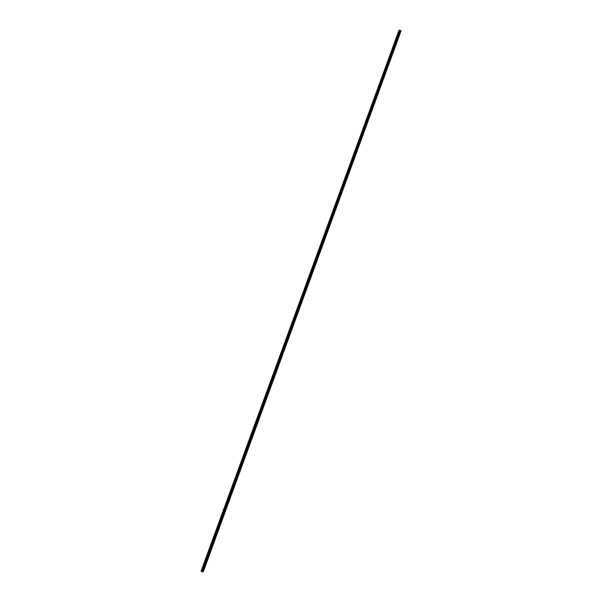 <?xml version="1.0" encoding="UTF-8"?>
<svg xmlns="http://www.w3.org/2000/svg" width="602" height="602" viewBox="0 0 602 602"><rect width="100%" height="100%" fill="white"/><g stroke="black" fill="none" stroke-linecap="round" stroke-linejoin="round"><path stroke-width="0.9" d="M399.472 35.405L398.998 36.79M399.201 36.331L399.472 35.443L399.201 36.331M396.455 43.645L395.981 45.03M396.184 44.571L396.455 43.69L396.184 44.571M393.437 51.9L392.963 53.277M393.166 52.803L393.437 51.938L393.166 52.803M390.42 60.147L389.945 61.517M390.156 61.05L390.42 60.185L390.156 61.05M387.402 68.395L386.928 69.764M387.139 69.29L387.402 68.44L387.139 69.29M384.385 76.65L383.91 78.012M384.121 77.53L384.385 76.687L384.121 77.53M381.359 84.897L380.893 86.267M381.104 85.777L381.367 84.942L381.104 85.777M378.342 93.152L377.868 94.514M378.086 94.025L378.342 93.197L378.086 94.025M375.324 101.414L374.85 102.769M375.069 102.272L375.324 101.452L375.069 102.272M372.299 109.669L371.825 110.979M369.282 117.969L368.808 119.234M366.257 126.232L365.783 127.496M363.239 134.494L362.765 135.796M360.214 142.757L359.74 144.013M357.189 150.974L356.715 152.314M356.948 151.787L357.189 151.019L356.948 151.787M354.164 159.282L353.69 160.576M351.139 167.506L350.665 168.846M350.906 168.304L351.139 167.552L350.906 168.304M348.114 175.822L347.64 177.108M345.089 184.046L344.615 185.341M342.064 192.324L341.59 193.648M341.831 193.091L342.064 192.362L341.831 193.091M339.031 200.594L338.565 201.918M338.806 201.354L339.039 200.632L338.806 201.354M336.006 208.864L335.532 210.188M335.781 209.624L336.006 208.909L335.781 209.624M332.981 217.187L332.507 218.466M329.949 225.419L329.475 226.743M329.73 226.164L329.949 225.464L329.73 226.164M326.924 233.742L326.45 235.021M323.891 242.019L323.417 243.298M320.866 250.304L320.384 251.576M317.833 258.544L317.352 259.861M317.623 259.259L317.833 258.582L317.623 259.259M314.801 266.867L314.327 268.138M311.768 275.114L311.287 276.386M311.565 275.814L311.768 275.152L311.565 275.814M308.736 283.399L308.262 284.671M305.703 291.692L305.229 293.001M305.5 292.376L305.703 291.729L305.5 292.376M302.671 299.977L302.189 301.293M302.475 300.654L302.671 300.014L302.475 300.654M299.638 308.269L299.156 309.541M296.605 316.562L296.124 317.871M296.41 317.224L296.124 317.833L296.41 317.224M293.573 324.892L293.084 326.171M290.533 333.192L290.051 334.464M287.5 341.484L287.011 342.764M284.468 349.785L283.978 351.064M281.427 358.085L280.938 359.326M278.387 366.347L277.898 367.626M275.347 374.647L274.858 375.926M272.315 382.955L271.818 384.272M272.134 383.564L271.818 384.234L272.134 383.564M269.275 391.262L268.778 392.579M269.094 391.864L268.778 392.542L269.094 391.864M266.234 399.562L265.738 400.887M266.061 400.164L265.738 400.849L266.061 400.164M263.194 407.87L262.698 409.194M263.021 408.472L262.698 409.157L263.021 408.472M260.154 416.215L259.658 417.51M257.114 424.493L256.618 425.787M254.074 432.808L253.57 434.102M251.034 441.123L250.53 442.417M247.986 449.468L247.482 450.732M244.946 457.753L244.442 459.055M241.899 466.106L241.394 467.408M238.859 474.391L238.347 475.693M235.818 482.744L235.299 484.053M232.771 491.036L232.252 492.346M229.723 499.389L229.204 500.706M226.676 507.682L226.156 509.029M226.518 508.208L226.156 508.999L226.518 508.208M223.628 516.042L223.109 517.329M220.58 524.334L220.061 525.697M220.43 524.854L220.061 525.666L220.43 524.854M217.533 532.665L217.013 533.997M214.485 541.025L213.958 542.364M211.437 549.333L210.911 550.664M208.39 557.693L207.856 559.032M205.342 566L204.808 567.37M205.192 566.49L204.808 567.347L205.192 566.49M401.067 30.868L203.506 571.2L401.067 30.868L399.066 30.1L201.045 571.193L399.066 30.1M203.04 571.892L400.849 30.717M201.045 571.193L202.821 571.87M202.37 571.637L400.353 30.612M202.776 571.862L400.812 30.694M202.543 571.772L400.578 30.612M202.505 571.749L400.533 30.612M202.362 571.629L400.345 30.612M202.28 571.554L400.232 30.619M202.189 571.509L400.134 30.597M202.061 571.456L400.006 30.551M201.956 571.433L399.909 30.506M201.67 571.411L399.675 30.333M201.512 571.373L399.532 30.258"/></g></svg>
